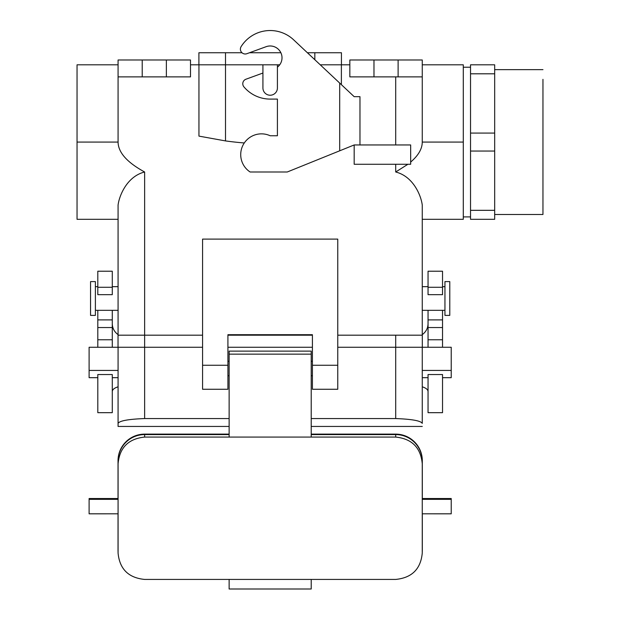 <?xml version="1.0" encoding="UTF-8"?>
<svg xmlns="http://www.w3.org/2000/svg" width="620" height="620" viewBox="0 0 620 620"><rect width="100%" height="100%" fill="white"/><g stroke="black" fill="none" stroke-linecap="round" stroke-linejoin="round"><path stroke-width="0.93" d="M97.805 294.678L97.805 271.219L112.282 271.219L112.282 294.678L97.805 294.678M97.805 412.68L97.805 374.542L112.282 374.542L112.282 412.68L97.805 412.68M97.805 347.262L97.805 310.326M112.282 310.326L112.282 319.897L97.805 319.897M112.282 347.262L112.282 319.897M428.048 391.499C427.932 389.569 425.994 388.012 422.259 386.81M422.259 334.645C425.994 331.863 427.932 328.236 428.048 323.756M118.079 334.645C114.336 331.863 112.406 328.236 112.282 323.756M112.282 391.499C112.406 389.569 114.336 388.012 118.079 386.81M97.805 339.776L112.282 339.776M442.533 347.262L442.533 310.326M442.533 412.68L442.533 374.542L428.048 374.542L428.048 412.68L442.533 412.68M442.533 287.285L442.533 271.219L428.048 271.219L428.048 294.678L442.533 294.678L442.533 287.285L428.048 287.285M428.048 347.262L428.048 319.897L442.533 319.897M428.048 310.326L428.048 319.897M442.533 339.776L428.048 339.776M97.805 377.681L89.11 377.681L89.11 347.262L144.638 347.262L144.638 418.562L229.129 418.562M337.76 335.188L422.305 335.188L422.305 347.262L451.228 347.262L451.228 370.435L422.259 370.435L422.259 347.262L422.259 423.367C420.771 420.779 411.92 419.174 395.7 418.562L311.209 418.562M422.305 347.262L337.76 347.262M312.41 347.262L227.92 347.262M202.57 347.262L144.638 347.262L144.638 335.188L118.033 335.188L118.033 347.262M312.41 335.188L227.92 335.188M202.57 335.188L144.638 335.188L144.638 171.996C127.061 162.417 118.211 152.442 118.079 142.065L118.079 76.88L190.503 76.88L190.503 59.985L166.362 59.985L190.503 59.985L190.503 76.88L166.362 76.88L166.362 59.985L142.22 59.985L166.362 59.985L166.362 76.88L142.22 76.88L142.22 59.985L118.079 59.985L142.22 59.985L142.22 76.88L118.079 76.88L118.079 59.985L118.079 142.065C118.211 152.442 127.061 162.417 144.638 171.996C126.798 176.452 119.164 195.998 118.079 205.096L118.079 335.188L118.079 219.31L77.043 219.31L77.043 64.813L118.079 64.813L77.043 64.813L77.043 142.065L118.079 142.065L77.043 142.065L77.043 219.31L118.079 219.31L118.079 335.188L118.079 205.096C119.164 195.998 126.798 176.452 144.638 171.996L144.638 335.188M118.079 347.262L118.079 423.367C119.559 420.779 128.417 419.174 144.638 418.562M118.079 423.367L118.079 426.444L118.079 423.367M422.259 423.367L422.259 377.681L428.048 377.681M422.259 370.435L422.259 377.681M451.228 513.81L422.259 513.81L451.228 513.817L451.228 498.526L422.259 498.526L422.259 463.783C420.771 447.656 411.92 438.751 395.7 437.077L311.209 437.077L311.209 351.122L229.129 351.122L229.129 354.144L229.129 352.454M451.228 370.435L451.228 377.681L442.533 377.681M89.11 513.81L118.079 513.81L89.11 513.817L89.11 498.526L118.079 498.526L118.079 461.133A26.552 26.536 -0 0 1 144.638 434.589L144.638 437.077L229.129 437.077L229.129 354.144L311.209 354.144L311.209 352.454M422.259 461.133A26.552 26.536 180 0 0 395.7 434.589L311.209 434.589M422.305 498.526L422.305 461.133A26.606 26.59 180 0 0 395.7 434.543L311.209 434.543M229.129 434.543L144.638 434.543A26.606 26.59 180 0 0 118.033 461.133L118.033 498.526M229.129 434.589L144.638 434.589M229.129 434.124L144.638 434.124A26.606 26.59 180 0 0 118.033 460.707L118.033 461.133M422.305 461.133L422.305 460.707A26.606 26.59 180 0 0 395.7 434.124L311.209 434.124M422.259 463.783L422.259 553.056C420.74 569.036 411.889 577.825 395.7 579.429L144.638 579.429C128.449 577.825 119.598 569.036 118.079 553.056L118.079 463.783C119.559 447.656 128.417 438.751 144.638 437.077M118.079 461.133L118.079 463.783M229.129 579.429L229.129 589L311.209 589L311.209 579.429M422.259 552.001A26.606 26.59 180 0 0 422.305 550.397L422.305 513.817M118.033 513.817L118.033 550.397A26.606 26.59 180 0 0 118.079 552.001M422.259 335.188L422.259 219.31L463.295 219.31L463.295 64.813L422.259 64.813L463.295 64.813L463.295 142.065L422.259 142.065L422.259 76.88L349.835 76.88L349.835 59.985L373.976 59.985L349.835 59.985L349.835 76.88L373.976 76.88L373.976 59.985L398.118 59.985L373.976 59.985L373.976 76.88L398.118 76.88L398.118 59.985L422.259 59.985L398.118 59.985L398.118 76.88L422.259 76.88L422.259 59.985L422.259 142.065C422.22 148.839 418.361 155.512 410.665 162.06C418.361 155.512 422.22 148.839 422.259 142.065L463.295 142.065L463.295 219.31L422.259 219.31L422.259 335.188L422.259 205.096C421.174 195.998 413.54 176.452 395.7 171.996L407.906 164.269L395.7 171.996L395.7 164.269L395.7 171.996C413.54 176.452 421.174 195.998 422.259 205.096L422.259 335.188M395.7 144.956L395.7 76.88L395.7 144.956M307.388 52.739L341.434 52.739L341.434 64.813L349.835 64.813L320.246 64.813M249.511 52.739L280.852 52.739A11.826 11.826 0 0 0 266.12 46.694L246.869 53.7A4.828 4.828 0 0 1 241.126 46.601A4.828 4.828 0 0 0 241.971 52.739L198.904 52.739L198.904 64.813L190.503 64.813L225.51 64.813L225.51 140.918L198.95 136.113L198.95 64.813M312.41 334.707L227.92 334.707L227.92 365.257L202.57 365.257L202.57 239.111L337.76 239.111L202.57 239.111L202.57 389.267L202.57 365.257L227.92 365.257L227.92 389.267L227.92 334.707L312.41 334.707L227.92 334.707L312.41 334.707L312.41 389.267L337.76 389.267L337.76 239.111L337.76 365.257L312.41 365.257L312.41 389.267L337.76 389.267L337.76 365.257L312.41 365.257L312.41 334.707M444.951 310.326L422.259 310.326L444.951 310.326M444.951 315.394L444.951 281.596L444.951 315.394L449.779 315.394L449.779 281.596L444.951 281.596L449.779 281.596L449.779 315.394L444.951 315.394M470.534 210.327L470.534 219.31L494.675 219.31L494.675 64.813L470.534 64.813L470.534 210.327L494.675 210.327L494.675 133.075L470.534 133.075L470.534 151.048L494.675 151.048L470.534 151.048L470.534 219.31L494.675 219.31L494.675 210.327L470.534 210.327M470.534 73.796L494.675 73.796L494.675 133.075L470.534 133.075L470.534 73.796L494.675 73.796L494.675 64.813L470.534 64.813L470.534 73.796M95.387 310.326L118.079 310.326L95.387 310.326M95.387 315.394L95.387 281.596L95.387 315.394L90.559 315.394L90.559 281.596L95.387 281.596L90.559 281.596L90.559 315.394L95.387 315.394M542.957 79.344L542.957 214.481L542.957 79.344M359.972 144.956L410.665 144.956L410.665 164.269L354.175 164.269L354.175 144.956L359.972 144.956L359.972 96.674L354.175 96.674L293.632 39.82A34.278 34.278 0 0 0 241.126 46.601M262.926 73.036L245.962 79.213A4.828 4.828 0 0 0 243.908 86.854A34.278 34.278 0 0 0 270.165 99.091L277.411 99.091L277.411 135.757L270.165 135.757A20.762 20.762 0 0 0 243.311 144.569A20.762 20.762 0 0 0 250.124 171.996L287.254 171.996L354.175 144.956M266.12 46.694A11.826 11.826 0 0 1 277.411 67.162M279.705 64.813L225.51 64.813L225.51 52.739M341.38 84.661L341.38 64.813M225.51 140.918A325.903 325.903 0 0 0 244.296 142.964M262.926 64.813L262.926 87.986A7.239 7.239 0 0 0 270.165 95.224A7.239 7.239 0 0 0 277.411 87.986L277.411 64.813M97.805 287.285L112.282 287.285M97.805 327.538L112.282 327.538M442.533 327.538L428.048 327.538M395.7 335.188L395.7 418.562M89.11 370.435L118.079 370.435M395.7 434.589L395.7 437.077M144.638 434.124L144.638 434.543M395.7 434.124L395.7 434.543M311.209 437.077L229.129 437.077M451.228 499.332L422.259 499.332M89.11 499.332L118.079 499.332M339.69 150.807L339.69 83.072M314.828 52.739L314.828 59.722M311.209 375.743L312.41 375.743L311.209 375.743M311.209 361.259L312.41 361.259L311.209 361.259M118.079 426.444L229.129 426.444M311.209 426.444L422.259 426.444M118.079 377.681L112.282 377.681M229.129 361.259L227.92 361.259L229.129 361.259M229.129 375.743L227.92 375.743L229.129 375.743M444.951 286.665L442.533 286.665L444.951 286.665M428.048 286.665L422.259 286.665L428.048 286.665M463.295 216.899L470.534 216.899L463.295 216.899M463.295 67.224L470.534 67.224L463.295 67.224M202.57 389.267L227.92 389.267L202.57 389.267M95.387 286.665L97.805 286.665L95.387 286.665M112.282 286.665L118.079 286.665L112.282 286.665M494.675 214.481L542.957 214.481L494.675 214.481M494.675 69.642L542.957 69.642L494.675 69.642"/></g></svg>

